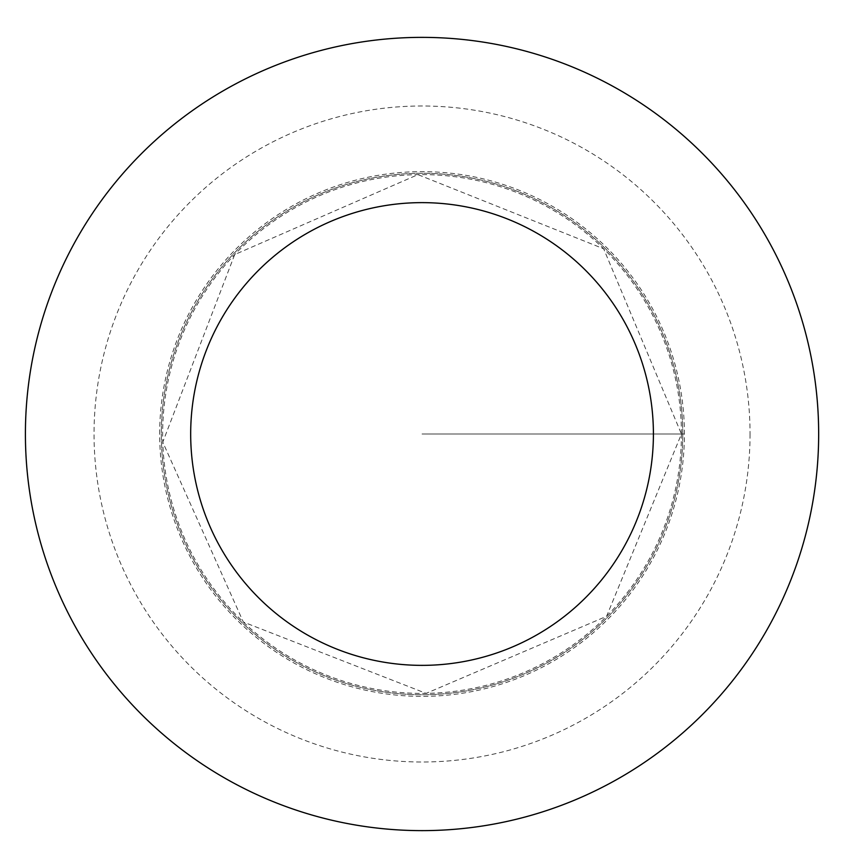 <?xml version="1.0" encoding="UTF-8"?>
<svg xmlns="http://www.w3.org/2000/svg" width="868" height="868" viewBox="0 0 868 868"><rect width="100%" height="100%" fill="white"/><g stroke="black" fill="none" stroke-linecap="round" stroke-linejoin="round"><path stroke-width="0.65" stroke-dasharray="4.34 3.25" d="M682.769 434A260.726 260.726 0 0 1 291.681 659.799A260.726 260.726 0 0 1 291.681 208.201A260.726 260.726 0 0 1 682.769 434A260.726 260.726 0 0 1 291.681 659.799A260.726 260.726 0 0 1 291.681 208.201A260.726 260.726 0 0 1 682.769 434M818.665 434A396.622 396.622 0 0 1 223.727 777.489A396.622 396.622 0 0 1 223.727 90.511A396.622 396.622 0 0 1 818.665 434M159.669 434A262.364 262.364 0 0 1 422.043 171.636A262.364 262.364 0 0 1 684.407 434A262.364 262.364 0 0 1 422.043 696.364A262.364 262.364 0 0 1 159.669 434M422.043 434L684.407 434L422.043 434M681.434 434A259.402 259.402 0 0 1 292.342 658.649A259.402 259.402 0 0 1 292.342 209.351A259.402 259.402 0 0 1 681.434 434L606.58 616.313L426.112 693.369L243.322 622.009L162.772 442.148L234.696 254.574L417.964 174.631L603.651 248.78L681.434 434M750.05 434A328.017 328.017 0 0 1 258.035 718.064A328.017 328.017 0 0 1 258.035 149.936A328.017 328.017 0 0 1 750.05 434"/><path stroke-width="1.3" d="M653.409 434A231.365 231.365 0 0 1 306.361 634.367A231.365 231.365 0 0 1 306.361 233.633A231.365 231.365 0 0 1 653.409 434M818.665 434A396.622 396.622 0 0 1 223.727 777.489A396.622 396.622 0 0 1 223.727 90.511A396.622 396.622 0 0 1 818.665 434"/></g></svg>
